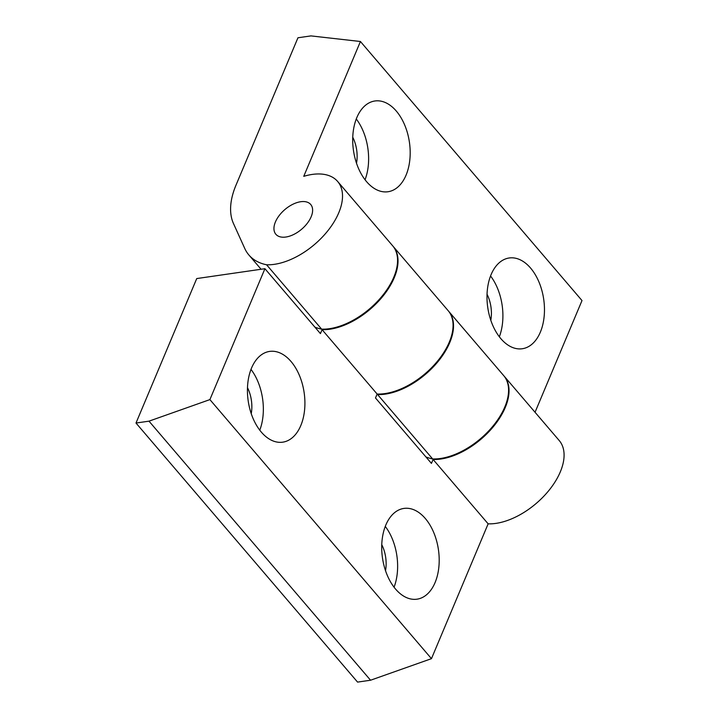 <?xml version="1.0" encoding="UTF-8"?>
<svg xmlns="http://www.w3.org/2000/svg" width="718" height="718" viewBox="0 0 718 718"><rect width="100%" height="100%" fill="white"/><g stroke="black" fill="none" stroke-linecap="round" stroke-linejoin="round"><path stroke-width="1.08" d="M490.798 320.264A27.508 16.972 81.8 0 0 487.028 294.227M540.349 332.156A45.853 28.28 81.8 0 0 538.967 282.012A45.853 28.28 81.8 0 0 509.17 257.986A45.853 28.28 81.8 0 0 491.112 274.581A45.853 28.28 81.8 0 0 492.485 324.724A45.853 28.28 81.8 0 0 522.291 348.742A45.853 28.28 81.8 0 0 540.349 332.156M499.342 336.769A45.853 28.28 81.8 0 0 490.547 275.972M356.514 163.255A27.508 16.972 81.8 0 0 352.744 137.219M406.065 175.147A45.853 28.28 81.8 0 0 404.683 125.004A45.853 28.28 81.8 0 0 374.886 100.987A45.853 28.28 81.8 0 0 356.828 117.581A45.853 28.28 81.8 0 0 358.201 167.716A45.853 28.28 81.8 0 0 388.007 191.742A45.853 28.28 81.8 0 0 406.065 175.147M365.058 179.76A45.853 28.28 81.8 0 0 356.263 118.973M300.707 201.722A22.922 12.915 -40.5 0 0 279.23 215.508A22.922 12.915 -40.5 0 0 275.865 234.274A22.922 12.915 -40.5 0 0 285.863 237.03A22.922 12.915 -40.5 0 0 307.331 223.244A22.922 12.915 -40.5 0 0 310.706 204.477A22.922 12.915 -40.5 0 0 300.707 201.722M337.631 181.448L392.683 245.816A58.355 32.884 139.5 0 1 384.094 293.599A58.355 32.884 139.5 0 1 329.445 328.691A58.355 32.884 139.5 0 1 321.628 329.14L266.575 264.771A58.355 32.884 -40.5 0 0 274.393 264.323A58.355 32.884 -40.5 0 0 329.041 229.23A58.355 32.884 -40.5 0 0 337.631 181.448A58.355 32.884 -40.5 0 0 312.177 174.429A58.355 32.884 -40.5 0 0 303.75 176.332L360.427 41.5L310.939 35.9L297.952 37.776L235.98 185.199A83.36 46.975 -40.5 0 0 233.467 223.513L244.766 248.491A83.36 46.975 -40.5 0 0 248.868 254.971A83.36 46.975 -40.5 0 0 266.575 264.771M448.633 311.244L503.695 375.613A58.355 32.884 139.5 0 1 495.106 423.396A58.355 32.884 139.5 0 1 440.457 458.488A58.355 32.884 139.5 0 1 432.64 458.937L377.587 394.559A58.355 32.884 -40.5 0 0 385.395 394.11A58.355 32.884 -40.5 0 0 440.044 359.027A58.355 32.884 -40.5 0 0 448.633 311.244A58.355 32.884 -40.5 0 0 448.409 310.984M535.045 412.267L582.002 300.555L360.427 41.5M376.968 394.433A83.36 46.975 -40.5 0 0 377.587 394.559M321.628 329.14A83.36 46.975 139.5 0 1 314.888 327.13M432.64 458.937A83.36 46.975 139.5 0 1 425.9 456.917M251.551 368.011A45.853 28.28 81.8 0 0 252.933 418.154A45.853 28.28 81.8 0 0 282.73 442.171A45.853 28.28 81.8 0 0 300.788 425.577A45.853 28.28 81.8 0 0 299.415 375.433A45.853 28.28 81.8 0 0 269.609 351.416A45.853 28.28 81.8 0 0 251.551 368.011M385.835 525.011A45.853 28.28 81.8 0 0 387.208 575.154A45.853 28.28 81.8 0 0 417.014 599.18A45.853 28.28 81.8 0 0 435.072 582.585A45.853 28.28 81.8 0 0 433.699 532.442A45.853 28.28 81.8 0 0 403.893 508.425A45.853 28.28 81.8 0 0 385.835 525.011M433.089 459.457L488.141 523.835L431.464 658.666L209.898 399.603L264.924 268.703L320.425 333.601L322.077 329.67L377.138 394.038L375.487 397.969L431.437 463.388L433.089 459.457A58.355 32.884 -40.5 0 0 440.906 459.008A58.355 32.884 -40.5 0 0 495.555 423.916A58.355 32.884 -40.5 0 0 504.144 376.133A58.355 32.884 -40.5 0 0 503.91 375.873M504.144 376.133L559.196 440.511A58.355 32.884 139.5 0 1 550.607 488.294A58.355 32.884 139.5 0 1 495.959 523.377A58.355 32.884 139.5 0 1 488.141 523.835M322.077 329.67A58.355 32.884 -40.5 0 0 329.894 329.212A58.355 32.884 -40.5 0 0 384.543 294.129A58.355 32.884 -40.5 0 0 393.132 246.346A58.355 32.884 -40.5 0 0 392.908 246.086M393.132 246.346L448.194 310.714A58.355 32.884 139.5 0 1 439.604 358.497A58.355 32.884 139.5 0 1 384.947 393.59A58.355 32.884 139.5 0 1 377.138 394.038M135.998 423.037L357.573 682.1L370.56 680.224L148.994 421.161L135.998 423.037L196.732 278.566L264.924 268.703M431.464 658.666L370.56 680.224M209.898 399.603L148.994 421.161M394.065 587.198A45.853 28.28 81.8 0 0 385.279 526.411M385.521 570.693A27.508 16.972 81.8 0 0 381.761 544.657M259.781 430.199A45.853 28.28 81.8 0 0 250.995 369.402M251.237 413.685A27.508 16.972 81.8 0 0 247.477 387.657M248.868 254.971L261.083 269.259"/></g></svg>
